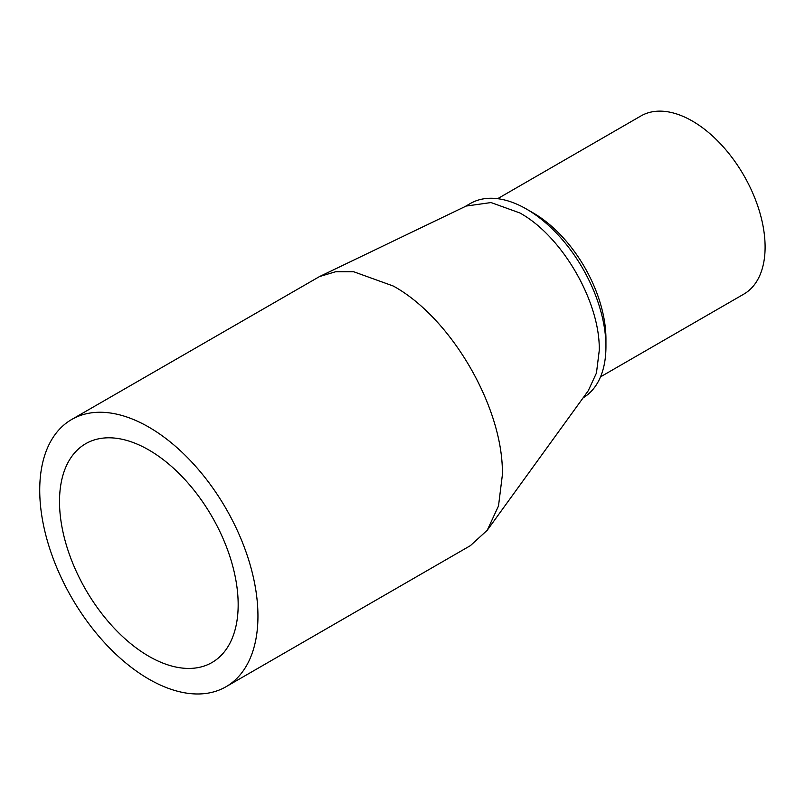 <?xml version="1.0" encoding="UTF-8"?>
<svg xmlns="http://www.w3.org/2000/svg" width="805" height="805" viewBox="0 0 805 805"><rect width="100%" height="100%" fill="white"/><g stroke="black" fill="none" stroke-linecap="round" stroke-linejoin="round"><path stroke-width="1.21" d="M225.994 686.756L470.402 545.639L487.236 530.264L498.506 505.943L502.36 475C503.86 408.548 451.555 317.945 393.243 286.017L353.697 271.748L335.625 271.748L319.525 276.558L71.685 419.486A154.308 89.093 60 0 1 148.834 427.123A154.308 89.093 60 0 1 249.641 563.098A154.308 89.093 60 0 1 225.994 686.756A154.308 89.093 60 0 1 148.834 679.108A154.308 89.093 60 0 1 48.028 543.134A154.308 89.093 60 0 1 71.685 419.486M487.236 530.264L588.244 390.757L596.445 373.047L599.252 350.527C600.349 302.147 562.262 236.187 519.819 212.943L491.02 202.558L466.145 206.06L319.525 276.558M148.834 449.975A126.325 72.933 -120 0 0 85.672 443.716A126.325 72.933 -120 0 0 66.312 544.945A126.325 72.933 -120 0 0 148.834 656.266A126.325 72.933 -120 0 0 211.997 662.515A126.325 72.933 -120 0 0 231.367 561.286A126.325 72.933 -120 0 0 148.834 449.975M583.122 397.821A112.338 64.853 -120 0 0 605.944 346.663A112.338 64.853 -120 0 0 526.51 209.079A112.338 64.853 -120 0 0 470.341 203.514L464.867 206.674M600.51 376.861L743.79 294.137A102.869 59.389 -120 0 0 759.568 211.705A102.869 59.389 -120 0 0 692.36 121.052A102.869 59.389 -120 0 0 640.921 115.96L497.641 198.684M605.944 346.663L605.944 338.935A102.869 59.389 60 0 0 533.202 212.943L526.51 209.079"/></g></svg>
